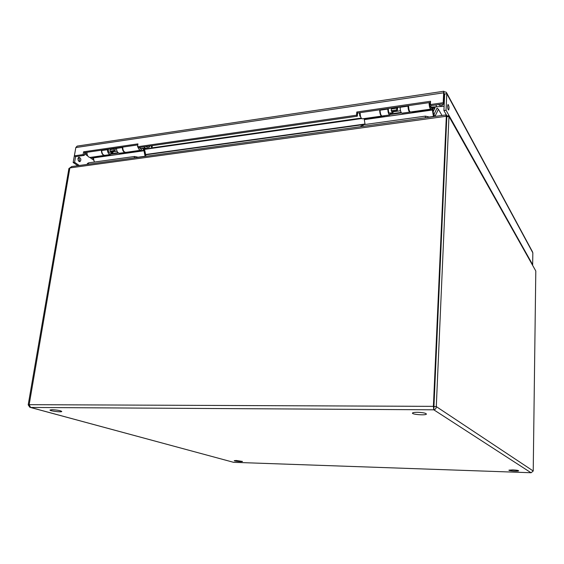 <?xml version="1.0" encoding="UTF-8"?>
<svg xmlns="http://www.w3.org/2000/svg" width="564" height="564" viewBox="0 0 564 564"><rect width="100%" height="100%" fill="white"/><g stroke="black" fill="none" stroke-linecap="round" stroke-linejoin="round"><path stroke-width="0.85" d="M418.072 412.312L420.977 412.495M417.367 412.305C423.197 412.538 426.208 413.158 426.405 414.159C425.383 415.605 410.937 414.371 412.545 412.968C413.074 412.531 414.681 412.305 417.367 412.305M512.831 469.897C516.589 470.094 518.527 470.404 518.647 470.827C518.083 471.49 507.981 470.771 508.975 470.143L512.831 469.897M52.064 409.697C57.324 409.986 60.559 410.585 61.772 411.48C61.758 412.474 49.463 410.952 49.992 410.014L52.064 409.697M236.372 460.499L242.492 461.451C242.344 461.979 233.729 461.14 234.25 460.654L236.372 460.499M93.638 158.688L92.954 158.026L93.363 157.582M433.272 111.03L434.632 108.189L432.87 108.436M401.455 112.899L390.281 114.485M361.58 118.56L144.398 149.397M118.567 153.063L111.312 154.092M433.314 111.369L435.126 107.576L432.729 107.914M434.632 108.189L435.126 107.576M401.131 112.412L390.492 113.921M361.221 118.087L151.286 147.951M147.43 148.494L144.165 148.959M118.031 152.675L111.679 153.584M442 115.479L438.418 109.254L437.015 108.105L433.73 114.971M433.864 114.682L435.253 115.832L438.418 109.254M435.563 116.367L435.253 115.832L435.323 116.395M447.28 116.692L447.315 115.923L446.54 116.607M69.922 167.825L68.914 168.516L28.2 404.853L29.857 407.286L30.59 407.455L29.159 404.67L69.873 167.917L71.691 166.542M69.795 168.396L68.914 168.516M71.628 166.556L445.609 114.978L446.335 116.254L433.399 406.355L433.801 409.809C435.373 409.534 436.205 408.463 436.289 406.595L448.965 116.466L448.838 115.705L447.315 115.923M446.801 117.065L446.335 116.254L69.873 167.917M449.043 116.057L535.8 270.995L533.22 470.996L531.133 472.738M535.8 270.995L448.965 116.466L446.815 116.762L433.935 406.581L436.289 406.595L533.22 470.996M233.722 462.318L531.027 472.738L433.801 409.809L433.935 406.581M433.991 406.743L433.399 406.355L29.159 404.67M433.913 407.412L434.026 406.989M433.801 409.809L30.59 407.455L233.559 462.311L30.4 407.434M29.145 404.853L28.2 404.853M443.805 103.797L431.009 105.637L430.381 104.566L443.205 102.718L443.805 103.797L444.263 93.906L443.656 92.806L443.205 102.718M137.799 144.913L84.748 152.611L84.283 155.382L75.576 156.637L74.406 155.84L83.127 154.585L83.599 151.808L137.954 143.883L137.524 146.753L356.561 115.197L356.8 112.01L430.551 101.266L430.381 104.566M430.487 102.444L357.562 113.026L357.322 116.205L138.617 147.592L137.524 146.753M356.8 112.01L357.562 113.026M356.561 115.197L357.322 116.205M83.599 151.808L84.748 152.611M83.127 154.585L84.283 155.382M74.406 155.84L75.823 147.556L77.169 146.097L443.79 91.248L443.656 92.806L75.823 147.556M79.101 161.523C79.792 160.063 79.531 158.745 78.333 157.56M77.973 158.442L78.96 157.159C81.103 158.364 81.42 159.887 79.898 161.72C78.579 161.515 77.938 160.423 77.973 158.442M447.604 105.877L448.056 104.418C449.148 106.11 449.346 107.985 448.655 110.058C447.999 109.677 447.647 108.288 447.604 105.877M443.981 93.398L443.79 91.255M444.023 93.476L444.263 93.906M446.737 93.011L532.388 251.622L532.832 252.841L532.663 264.713L446.053 110.248L446.794 93.709L446.335 92.263L444.058 91.692M447.076 116.135L443.917 110.551L446.053 110.248M444.122 93.589L444.665 94.026L443.917 110.551M444.665 94.026L446.794 93.709L532.832 252.841M75.717 148.205L73.151 162.524L77.888 165.689M75.562 156.623L74.589 162.326L79.312 165.492M74.589 162.326L73.151 162.524M407.991 105.708L407.991 106.152C408.188 109.712 408.829 111.693 409.908 112.081L410.148 111.947M400.102 106.857L400.102 107.294C400.299 110.84 400.948 112.807 402.054 113.195L409.859 112.088M390.662 112.962L389.802 114.936C388.659 114.555 387.99 112.603 387.785 109.078L387.785 108.64M380.058 109.761L380.058 110.199C380.256 113.709 380.94 115.655 382.103 116.029L389.752 114.943M408.886 109.183L408.526 105.63M388.356 108.556L388.356 109.627C388.483 111.785 388.892 112.983 389.59 113.216L389.794 113.082M397.69 107.202L397.232 110.826L391.769 111.616L391.219 110.706L391.458 108.112M397.232 110.826L396.689 109.924L396.929 107.315M396.689 109.924L391.219 110.706M122.303 147.162L122.289 147.542C122.501 150.588 123.523 152.224 125.356 152.428L125.518 152.393M116.487 148.001L116.473 148.381C116.692 151.42 117.714 153.048 119.561 153.253L125.278 152.442M111.989 152.731L110.502 154.536C108.64 154.332 107.604 152.724 107.393 149.7L107.407 149.319M101.696 150.151L101.675 150.525C101.894 153.542 102.937 155.142 104.805 155.34L110.424 154.543M108.344 149.185L108.309 150.109C108.443 151.963 109.078 152.95 110.22 153.077L110.551 152.936M112.137 152.71L113.061 153.387M115.683 148.12L114.788 151.307L110.755 151.885L109.874 151.166L110.361 148.889M114.788 151.307L113.914 150.588L114.4 148.304M113.914 150.588L109.874 151.166M140.253 147.352C139.498 148.262 139.921 148.649 141.543 148.515L145.575 148.269C148.699 148.699 150.807 148.445 151.913 147.493L150.835 145.836M148.974 146.104L149.608 146.915C148.614 147.683 147.345 147.571 145.794 146.562M117.072 151.3L112.659 151.61M113.477 151.815L112.469 152.661L111.15 151.829M140.845 148.614L139.033 147.528M137.983 147.105C138.61 149.22 139.555 150.264 140.803 150.235L142.241 148.388M122.726 147.098C122.783 150.32 123.798 152.076 125.765 152.372L140.725 150.25M101.407 150.193C101.464 153.373 102.5 155.1 104.509 155.382L104.615 155.361M86.934 152.294C86.99 155.445 88.04 157.159 90.085 157.434L104.432 155.396M88.745 164.195L87.709 164.335M107.421 154.973L107.837 155.854L129.008 152.865L128.606 151.97M93.039 157.011L94.364 162.051M93.462 157.885L107.837 155.854L108.69 155.671L108.415 154.832M142.755 148.283L143.996 150.75L145.131 156.418M87.392 163.56L88.583 162.848L88.365 164.173M134.274 157.913L134.486 156.482L88.583 162.848M134.486 156.482L138.638 157.314M145.956 156.306L144.814 150.574L143.7 148.099M108.69 155.671L129.001 152.809M444.277 102.563L443.875 102.401M444.002 99.504L444.411 99.666M442.881 103.931L443.135 104.692C441.45 105.99 439.92 105.947 438.538 104.552M431.446 105.574C430.12 106.695 430.339 107.188 432.08 107.054L444.108 106.307M393.975 111.602L393.453 111.369M393.869 111.686L392.643 112.68L391.825 111.602M359.811 116.092L359.494 113.42M430.868 107.223L430.692 107.357C429.86 106.709 429.514 105.108 429.662 102.563M429.077 102.648C429.197 106.434 429.796 108.584 430.882 109.113L431.636 107.111M408.547 105.63C408.667 109.374 409.302 111.503 410.458 112.003L430.84 109.113M379.657 109.818C379.769 113.512 380.446 115.599 381.701 116.085L381.87 116.015M360.114 112.659C360.22 116.311 360.932 118.377 362.243 118.842L381.652 116.092M363.561 126.294L362.088 126.498M383.499 115.832L383.774 116.882L412.369 112.842L412.108 111.771M364.132 118.574L365.084 124.496M364.422 119.617L383.774 116.882L384.296 116.741L384.105 115.74M431.946 107.068L433.455 116.656M360.875 126.399L363.145 124.764L363.04 126.28M425.326 117.777L425.411 116.128L363.145 124.764M425.411 116.128L429.831 117.157M433.92 116.593L432.475 106.984M384.296 116.741L412.362 112.772M363.569 126.209L362.624 126.428M88.76 164.117L88.104 164.279M145.604 154.508L365.021 124.017M365.07 124.355L145.667 154.804M444.629 94.844L444.249 94.146M93.998 160.366L89.803 157.448M87.822 156.073L84.551 153.803M84.741 152.668L87.075 154.296M91.326 157.257L93.68 158.893M407.991 106.152L400.102 107.294M387.785 109.078L380.058 110.199M396.837 108.147L391.367 108.937M122.289 147.542L116.473 148.381M107.393 149.7L101.675 150.525M114.217 149.037L110.184 149.622M143.757 146.851L145.575 148.269M107.668 155.389L93.286 157.427M143.827 150.271L128.839 152.393M143.996 150.75L129.008 152.865M145.103 156.249L138.384 157.173M435.775 104.953L436.811 106.758M383.654 116.332L364.295 119.075M432.574 109.409L412.263 112.285M432.68 109.973L412.369 112.842M433.441 116.452L429.641 116.981M233.715 462.325L531.034 472.738M141.296 148.551L140.126 148.713M116.48 148.191L115.571 148.318M112.419 152.668L109.804 153.041M151.913 147.493L152.449 145.604M87.258 164.399L87.399 163.525M431.812 107.09L430.466 107.28M400.102 107.068L397.634 107.428M400.525 110.734L393.841 111.693M392.614 112.68L389.336 113.152M359.762 116.071L360.551 116.438M359.423 113.484L360.107 112.892M360.861 126.667L360.904 126.019"/></g></svg>
